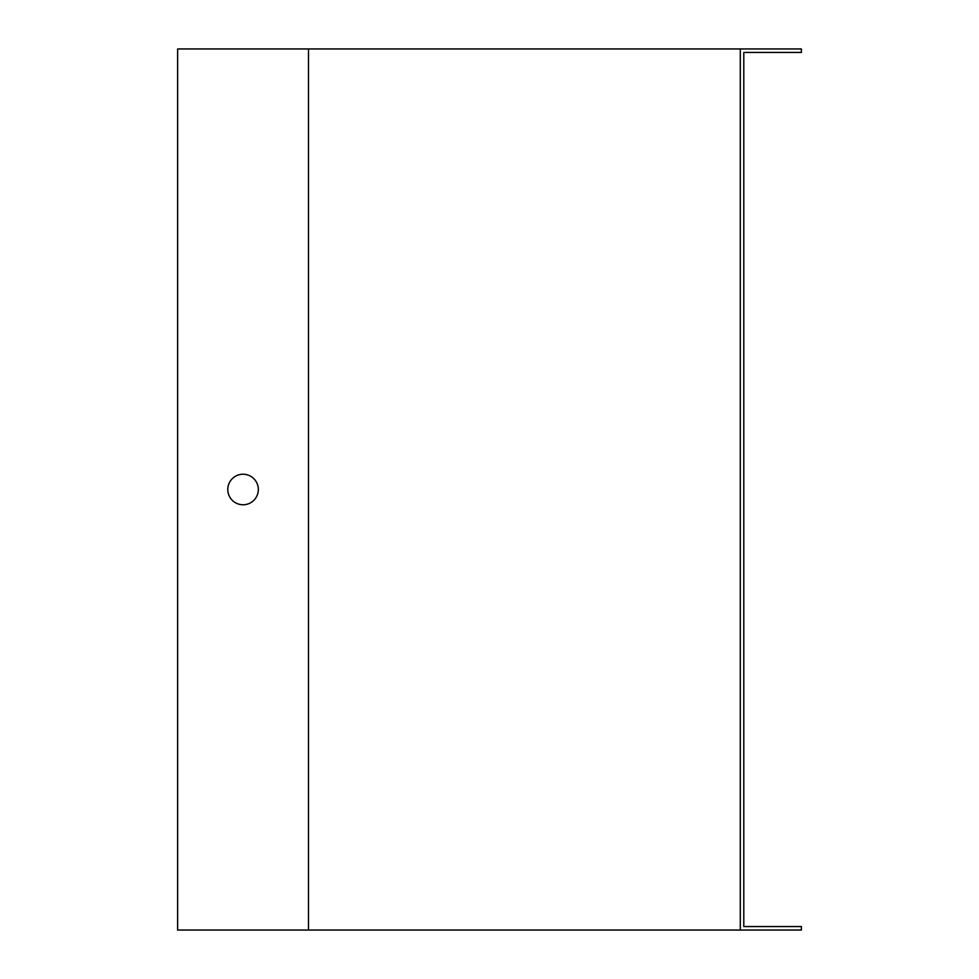 <?xml version="1.0" encoding="UTF-8"?>
<svg xmlns="http://www.w3.org/2000/svg" width="979" height="979" viewBox="0 0 979 979"><rect width="100%" height="100%" fill="white"/><g stroke="black" fill="none" stroke-linecap="round" stroke-linejoin="round"><path stroke-width="1.47" d="M801.373 926.562L801.373 930.05L740.308 930.05L740.308 48.95L801.373 48.95L801.373 52.438L743.795 52.438L743.795 926.562L801.373 926.562L743.795 926.562M243.049 474.228A15.272 15.272 0 0 0 229.832 497.136A15.272 15.272 0 0 0 256.278 497.136A15.272 15.272 0 0 0 243.049 474.228M308.483 48.95L177.627 48.95L177.627 930.05L308.483 930.05L308.483 48.95L740.308 48.95M740.308 930.05L308.483 930.05M743.795 52.438L801.373 52.438"/></g></svg>
